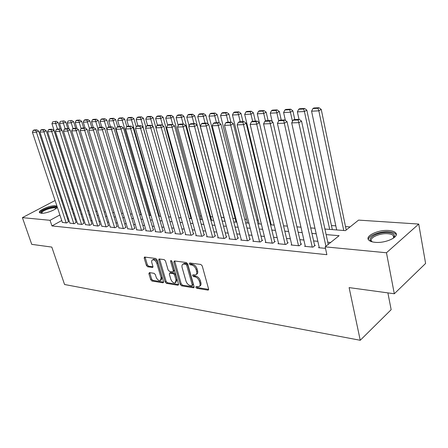 <?xml version="1.0" encoding="UTF-8"?>
<svg xmlns="http://www.w3.org/2000/svg" width="448" height="448" viewBox="0 0 448 448"><rect width="100%" height="100%" fill="white"/><g stroke="black" fill="none" stroke-linecap="round" stroke-linejoin="round"><path stroke-width="0.67" d="M195.866 287.319L196.829 288.31L207.894 290.108L208.27 290.08L208.6 289.01L202.227 265.894L200.81 264.454L189.711 262.982L189.246 263.782L190.215 264.774L191.638 264.964C193.715 265.485 195.205 267.002 196.101 269.517L196.638 271.438C197.07 273.241 196.711 274.411 195.574 274.943L192.802 274.854L192.573 275.61L193.542 276.606L194.958 276.814C197.036 277.362 198.52 278.88 199.41 281.372L199.937 283.276C200.357 285.029 200.015 286.171 198.901 286.692L196.09 286.574L195.866 287.319M196.795 286.63L197.764 287.633L208.656 289.397M190.176 263.043L191.167 264.118L192.584 264.309L191.638 264.964M193.502 274.898L194.482 275.94L195.899 276.147L194.958 276.814M57.226 206.92C57.383 209.238 45.808 213.836 41.216 213.248L39.547 212.632C37.514 210.644 50.148 205.184 55.317 205.778L57.03 206.343M388.892 230.507C392.095 230.765 394.313 231.504 395.545 232.725C400.075 236.667 385.661 243.51 375.116 242.312C372.019 242.021 369.897 241.282 368.749 240.094C364.426 236.074 378.431 229.482 388.892 230.507M149.436 272.614L148.876 273.666L150.685 279.675L151.956 281.014L162.938 282.8L163.526 281.747L157.052 259.829L155.742 258.474L144.469 257.04L144.194 258.104L146.406 265.462L147.689 266.795L152.639 267.445L152.919 266.398L151.827 262.724C151.441 261.246 151.698 260.294 152.589 259.874C154.375 259.694 155.792 260.876 156.845 263.418L161.106 277.827L160.367 280.582C158.575 280.762 157.153 279.58 156.094 277.043L155.383 274.669L154.095 273.319L149.436 272.614M324.918 229.034L345.436 230.625L358.574 220.108L418.729 224.062L425.6 263.458L394.307 293.765L349.115 287.605L360.242 340.278L64.562 284.502L51.806 247.089L31.735 244.35L22.4 217.638L55.093 200.508M394.307 293.765L386.467 252.767L325.17 246.854L339.119 235.682L326.122 234.601M61.751 220.545L51.951 225.926L326.878 254.688L325.17 246.854M51.951 225.926L50.053 220.304L22.4 217.638M180.242 284.441L181.586 285.83L193.43 287.756L193.782 287.728L194.096 286.675L187.684 263.939L186.301 262.528L174.429 260.949L173.796 262.074L180.242 284.441L181.171 283.786L182.515 285.169L194.158 287.05M177.89 285.23L166.488 283.377L165.183 282.016L158.715 260.053L159.012 258.972L164.153 259.588L165.48 260.96L168.118 269.993L169.445 271.365L173.023 271.818L173.326 270.749L170.587 261.285L170.806 260.518L171.965 261.47L178.517 284.161L177.89 285.23L178.562 284.754M319.161 247.229L318.567 247.694L325.5 248.371M305.211 245.885L304.646 246.327L312.95 247.145L315.274 245.314L314.574 245.246M291.682 244.58L291.127 245L299.186 245.795L301.526 243.998L300.849 243.93M278.533 243.314L278.001 243.718L285.83 244.485L288.176 242.715L287.515 242.654M265.765 242.082L265.244 242.463L272.854 243.208L275.206 241.472L274.568 241.41M253.355 240.884L252.851 241.248L260.243 241.976L262.606 240.262L261.985 240.206M241.293 239.719L240.8 240.066L247.99 240.772L250.354 239.092L249.754 239.03M229.555 238.588L229.079 238.918L236.074 239.602L238.442 237.95L237.854 237.894M218.137 237.485L217.672 237.798L224.482 238.465L226.85 236.835L226.279 236.785M207.021 236.41L206.573 236.712L213.198 237.362L215.572 235.754L215.018 235.704M196.202 235.362L195.759 235.648L202.21 236.281L204.59 234.702L204.047 234.651M185.657 234.338L185.231 234.618L191.514 235.234L193.894 233.677L193.362 233.626M175.386 233.346L174.966 233.61L181.093 234.209L183.467 232.68L182.958 232.63M165.374 232.372L164.965 232.63L170.934 233.218L173.314 231.706L172.81 231.655M155.607 231.426L155.215 231.672L161.034 232.243L163.408 230.754L162.921 230.709M146.087 230.502L145.701 230.742L151.379 231.297L153.754 229.83L153.278 229.785M136.797 229.6L136.422 229.83L141.96 230.373L144.329 228.928L143.864 228.883M127.73 228.721L132.77 229.471L135.134 228.043L134.68 228.004M118.882 227.864L123.799 228.592L126.162 227.186L125.72 227.142M110.236 227.024L115.041 227.735L117.398 226.346L116.967 226.302M101.791 226.201L106.49 226.895L108.842 225.523L108.416 225.484M93.542 225.4L98.134 226.078L100.066 224.683M85.484 224.616L89.97 225.277L91.902 223.899M77.605 223.849L81.984 224.493L83.927 223.138M69.899 223.104L74.183 223.726L76.126 222.387M330.635 242.474L327.774 242.211M317.85 241.31L313.611 240.918M303.884 240.033L299.869 239.663M290.332 238.795L286.53 238.448M277.172 237.591L273.571 237.261M264.382 236.426L260.982 236.113M251.961 235.29L248.741 234.998M239.882 234.186L236.835 233.906M228.133 233.117L225.254 232.854M216.703 232.07L213.982 231.823M205.576 231.056L203.011 230.821M194.746 230.065L192.321 229.846M184.195 229.102L181.91 228.894M173.914 228.161L171.763 227.965M163.895 227.248L161.868 227.063M154.129 226.358L152.219 226.184M144.603 225.484L142.806 225.322M135.307 224.638L133.622 224.482M126.235 223.81L124.656 223.664M117.382 223.003L115.903 222.869M108.735 222.214L107.358 222.085M100.29 221.441L99.002 221.323M92.042 220.685L90.843 220.578M83.978 219.951L82.863 219.85M76.098 219.229L75.062 219.139M68.393 218.529L67.435 218.439M62.362 222.37L66.556 222.981L68.494 221.654M350.073 226.912L345.503 226.582M335.815 225.865L331.453 225.546M270.284 221.06L269.668 221.015M258.244 220.175L257.04 220.086M246.529 219.313L244.77 219.184M235.122 218.478L232.837 218.31M224.011 217.661L221.29 217.465M212.66 216.832L210.605 216.681M201.516 216.014L200.194 215.914M190.669 215.214L190.042 215.169M360.242 340.278L391.154 309.691L387.895 292.891M418.729 224.062L386.467 252.767M61.544 200.57L62.502 200.631M69.166 201.074L70.202 201.141M71.887 209.401L72.918 209.479M79.682 210.006L80.797 210.09M87.662 210.622L88.861 210.717M95.822 211.254L97.11 211.355M104.171 211.904L105.554 212.01M112.722 212.57L114.201 212.682M121.481 213.248L123.06 213.371M130.446 213.942L132.132 214.071M139.636 214.654L141.434 214.794M149.055 215.387L150.965 215.533M158.71 216.138L160.742 216.294M168.61 216.905L170.772 217.073M178.769 217.694L181.059 217.868M189.196 218.501L191.621 218.691M199.898 219.33L202.468 219.531M210.885 220.186L213.606 220.394M222.174 221.06L225.058 221.284M233.772 221.962L236.824 222.197M245.7 222.886L248.926 223.138M257.964 223.838L261.374 224.101M270.581 224.818L274.187 225.098M283.567 225.826L287.381 226.122M296.94 226.862L300.966 227.175M310.722 227.931L314.972 228.262M72.486 208.152L71.63 208.611M59.898 214.967L50.053 220.304M316.187 233.772L311.942 233.414M302.198 232.602L298.178 232.271M288.624 231.47L284.822 231.157M275.447 230.373L271.846 230.07M262.646 229.303L259.235 229.023M250.208 228.267L246.982 227.998M238.112 227.259L235.066 227.007M226.358 226.279L223.474 226.038M214.917 225.322L212.19 225.098M203.778 224.398L201.208 224.179M192.942 223.49L190.512 223.289M182.381 222.611L180.096 222.421M172.099 221.754L169.943 221.575M162.075 220.914L160.042 220.746M152.298 220.102L150.394 219.94M142.772 219.307L140.974 219.156M133.47 218.534L131.79 218.389M124.398 217.773L122.819 217.644M115.545 217.034L114.066 216.91M106.898 216.317L105.515 216.199M98.454 215.611L97.166 215.505M90.199 214.922L89.001 214.822M82.141 214.25L81.026 214.155M74.262 213.595L73.226 213.506M66.556 212.951L65.598 212.873M199.629 286.166L199.836 286.014C200.95 285.494 201.292 284.351 200.878 282.598L199.937 283.276M195.899 276.147C197.977 276.69 199.455 278.208 200.346 280.7L200.878 282.598M196.297 274.428L196.515 274.277C197.658 273.739 198.01 272.574 197.585 270.777L196.638 271.438M192.584 264.309C194.667 264.824 196.151 266.342 197.047 268.856L197.585 270.777M174.686 260.988L181.171 283.786M191.817 285.83L192.282 285.068L186.648 265.149L185.685 264.163L183.17 264.057C182.034 264.594 181.686 265.765 182.129 267.568L185.987 281.098C186.866 283.539 188.317 285.04 190.344 285.594L191.817 285.83M192.214 285.701L193.217 284.402L192.282 285.068M183.434 263.878L184.117 263.407L186.637 263.508L187.6 264.494L193.217 284.402M178.578 284.536L167.423 282.733L166.488 283.377M159.594 258.983L166.118 281.372L167.423 282.733M173.225 271.684L173.964 271.174L174.266 270.105L171.59 260.826M170.828 279.289C171.903 281.893 173.382 283.097 175.246 282.901L176.036 280.106L174.546 274.96L173.208 273.577L169.63 273.118L169.333 274.176L170.828 279.289M175.784 282.526L176.971 279.451L176.036 280.106M170.374 272.614L174.149 272.933L175.482 274.31L176.971 279.451M160.866 280.246L161.297 279.95L162.042 277.189L161.106 277.827M153.054 259.571L153.535 259.252C155.322 259.073 156.738 260.254 157.786 262.797L162.042 277.189M145.068 257.057L147.347 264.846L148.624 266.179L152.986 266.806M149.744 272.658L151.614 279.048L152.886 280.381L163.587 282.111M346.214 230.003L321.238 109.413L318.836 110.841L343.756 230.496M336.678 229.947L311.573 111.194L312.922 108.55L318.007 108.287L318.97 107.722L313.886 107.985L312.922 108.55M318.007 108.287L318.836 110.841L311.573 111.194M318.97 107.722L321.238 109.413M319.278 247.761L291.698 122.898L299.012 122.634L301.549 121.122L299.202 119.386L294.084 119.594L293.065 120.193L298.183 119.991L299.202 119.386M328.244 244.39L301.549 121.122M325.926 246.243L298.183 119.991M293.065 120.193L291.698 122.898M372.238 241.853C364.924 238.868 377.815 231.493 388.226 232.557C392.319 232.943 394.442 234.091 394.587 236.001L393.406 238.218M393.338 238.263L393.826 236.93L393.243 235.519C392.269 234.539 390.499 233.94 387.94 233.727C379.557 232.87 368.312 238.185 371.795 241.422L372.316 241.87M396.228 234.825L395.696 234.035C394.47 232.814 392.269 232.075 389.088 231.812C380.363 230.994 368.178 235.564 368.385 239.624M41.205 213.242L41.49 211.63C44.33 208.477 56.969 205.486 56.314 208.135L56.274 208.303M55.91 208.611L55.804 208.404C54.846 206.685 44.537 209.462 42.202 212.072L41.686 213.27M57.176 207.138C55.474 205.285 43.266 208.695 40.438 211.814L39.771 212.839M332.315 229.606L306.835 110.13L304.422 111.535L329.694 229.404M299.012 119.398L297.377 111.877L298.693 109.273L303.621 109.021L304.59 108.461L299.662 108.713L298.693 109.273M303.621 109.021L304.422 111.535L297.377 111.877M304.59 108.461L306.835 110.13M294.784 119.566L292.863 110.824L290.444 112.213L292.46 121.38M285.376 120.445L283.612 112.543L284.889 109.978L289.671 109.732L290.646 109.178L285.863 109.424L284.889 109.978M289.671 109.732L290.444 112.213L283.612 112.543M290.646 109.178L292.863 110.824M281.254 120.103L279.317 111.496L276.881 112.862L278.69 120.859M272.182 121.61L270.25 113.182L271.499 110.662L276.142 110.421L277.116 109.878L272.474 110.118L271.499 110.662M276.142 110.421L276.881 112.862L270.25 113.182M277.116 109.878L279.317 111.496M268.117 120.63L266.162 112.146L263.721 113.501L265.451 120.971M259.375 122.718L257.281 113.809L258.502 111.322L263.01 111.093L263.984 110.555L259.482 110.785L258.502 111.322M263.01 111.093L263.721 113.501L257.281 113.809M263.984 110.555L266.162 112.146M305.329 246.394L277.413 123.418L284.497 123.161L287.05 121.671L284.726 119.969L279.765 120.165L278.746 120.753L283.702 120.557L284.726 119.969M314.692 245.773L287.05 121.671M312.25 247.072L283.702 120.557M278.746 120.753L277.413 123.418M291.794 245.067L263.57 123.922L270.435 123.676L273 122.203L270.698 120.529L265.894 120.719L264.869 121.302L269.674 121.111L270.698 120.529M300.961 244.429L273 122.203M298.514 245.728L269.674 121.111M264.869 121.302L263.57 123.922M278.645 243.779L250.152 124.41L256.81 124.169L259.381 122.724L257.107 121.066L252.442 121.257L251.412 121.828L256.077 121.643L257.107 121.066M287.627 243.13L259.381 122.724M285.169 244.418L256.077 121.643M251.412 121.828L250.152 124.41M265.877 242.525L237.138 124.886L243.594 124.65L246.17 123.222L243.919 121.593L239.4 121.778L238.364 122.338L242.889 122.164L243.919 121.593M274.674 241.864L246.17 123.222M272.216 243.146L242.889 122.164M238.364 122.338L237.138 124.886M255.36 121.139L253.389 112.778L250.942 114.117L252.633 121.246M271.197 224.868L244.686 114.419L245.879 111.966L250.253 111.742L251.233 111.21L246.859 111.434L245.879 111.966M250.253 111.742L250.942 114.117L244.686 114.419M251.233 111.21L253.389 112.778M253.462 241.31L224.504 125.345L230.77 125.115L233.352 123.71L231.129 122.108L226.738 122.282L225.702 122.836L230.093 122.668L231.129 122.108M262.091 240.638L233.352 123.71M259.627 241.914L230.093 122.668M225.702 122.836L224.504 125.345M242.967 121.632L240.979 113.394L238.526 114.716L240.234 121.744M259.168 223.933L232.45 115.007L233.61 112.588L237.866 112.375L238.846 111.849L234.595 112.067L233.61 112.588M237.866 112.375L238.526 114.716L232.45 115.007M238.846 111.849L240.979 113.394M241.394 240.128L212.24 125.787L218.327 125.569L220.909 124.18L218.708 122.601L214.446 122.769L213.41 123.323L217.672 123.155L218.708 122.601M249.855 239.445L220.909 124.18M247.386 240.71L217.672 123.155M213.41 123.323L212.24 125.787M230.922 122.114L228.917 113.994L226.464 115.293L228.178 122.226M247.458 223.026L220.556 115.578L221.687 113.198L225.826 112.986L226.806 112.47L222.673 112.683L221.687 113.198M225.826 112.986L226.464 115.293L220.556 115.578M226.806 112.47L228.917 113.994M229.656 238.974L200.329 126.224L206.242 126.006L208.824 124.639L206.646 123.082L202.507 123.245L201.471 123.788L205.61 123.626L206.646 123.082M237.955 238.286L208.824 124.639M235.486 239.546L205.61 123.626M201.471 123.788L200.329 126.224M219.324 123.043L217.19 114.576L214.732 115.858L216.462 122.69M236.057 222.141L208.992 116.138L210.095 113.786L214.116 113.585L215.102 113.07L211.081 113.277L210.095 113.786M214.116 113.585L214.732 115.858L208.992 116.138M215.102 113.07L217.19 114.576M218.238 237.854L188.754 126.644L194.499 126.437L197.086 125.082L194.93 123.547L190.904 123.71L189.874 124.247L193.894 124.085L194.93 123.547M226.38 237.16L197.086 125.082M223.91 238.409L193.894 124.085M189.874 124.247L188.754 126.644M208.09 124.113L205.789 115.142L203.33 116.407L205.066 123.144M224.952 221.278L197.742 116.682L198.822 114.363L202.731 114.162L203.717 113.658L199.808 113.859L198.822 114.363M202.731 114.162L203.33 116.407L197.742 116.682M203.717 113.658L205.789 115.142M207.122 236.762L177.503 127.053L183.092 126.851L185.674 125.518L183.54 124.006L179.631 124.158L178.595 124.69L182.504 124.533L183.54 124.006M215.113 236.068L185.674 125.518M212.638 237.306L182.504 124.533M178.595 124.69L177.503 127.053M222.23 221.066L194.69 115.69L192.231 116.945L193.973 123.586M189.095 125.91L186.794 117.208L187.846 114.923L191.654 114.727L192.64 114.229L188.832 114.425L187.846 114.923M191.654 114.727L192.231 116.945L186.794 117.208M192.64 114.229L194.69 115.69M196.291 235.704L166.566 127.45L171.998 127.254L174.58 125.938L172.469 124.443L168.661 124.6L167.63 125.121L171.433 124.97L172.469 124.443M204.142 234.998L174.58 125.938M201.673 236.23L171.433 124.97M167.63 125.121L166.566 127.45M211.551 220.237L183.887 116.228L181.429 117.466L183.182 124.018M178.226 125.485L176.137 117.718L177.167 115.466L180.874 115.276L181.86 114.783L178.153 114.974L177.167 115.466M180.874 115.276L181.429 117.466L176.137 117.718M181.86 114.783L183.887 116.228M185.752 234.668L155.921 127.837L161.207 127.646L163.789 126.347L161.694 124.874L157.993 125.026L156.962 125.541L160.664 125.395L161.694 124.874M193.458 233.962L163.789 126.347M190.988 235.183L160.664 125.395M156.962 125.541L155.921 127.837M201.146 219.43L173.37 116.749L170.912 117.97L172.715 124.622M167.642 125.11L165.754 118.222L166.768 115.998L170.374 115.814L171.36 115.326L167.748 115.511L166.768 115.998M170.374 115.814L170.912 117.97L165.754 118.222M171.36 115.326L173.37 116.749M175.476 233.66L145.561 128.212L150.707 128.027L153.289 126.745L151.217 125.294L147.61 125.44L146.58 125.944L150.181 125.804L151.217 125.294M183.047 232.954L153.289 126.745M180.578 234.158L150.181 125.804M146.58 125.944L145.561 128.212M190.994 218.641L163.122 117.258L160.67 118.468L162.618 125.524M157.472 125.283L155.646 118.709L156.632 116.514L160.149 116.334L161.134 115.853L157.618 116.032L156.632 116.514M160.149 116.334L160.67 118.468L155.646 118.709M161.134 115.853L163.122 117.258M165.463 232.68L135.481 128.582L140.487 128.397L143.063 127.131L141.014 125.703L137.502 125.843L136.472 126.342L139.978 126.207L141.014 125.703M172.9 231.969L143.063 127.131M170.436 233.167L139.978 126.207M136.472 126.342L135.481 128.582M155.943 127.792L153.143 117.751L150.685 118.95L152.774 126.386M147.566 125.462L145.79 119.185L146.759 117.018L150.186 116.844L151.172 116.368L147.745 116.542L146.759 117.018M150.186 116.844L150.685 118.95L145.79 119.185M151.172 116.368L153.143 117.751M155.697 231.722L125.658 128.94L130.536 128.761L133.106 127.506L131.074 126.095L127.658 126.235L126.633 126.728L130.049 126.594L131.074 126.095M163.005 231.006L133.106 127.506M160.546 232.198L130.049 126.594M126.633 126.728L125.658 128.94M145.975 127.294L143.41 118.233L140.958 119.414L168.706 216.91M137.956 125.821L136.186 119.644L137.133 117.505L140.476 117.337L141.456 116.866L138.113 117.04L137.133 117.505M140.476 117.337L140.958 119.414L136.186 119.644M141.456 116.866L143.41 118.233M146.171 230.787L116.088 129.287L120.842 129.114L123.407 127.876L121.397 126.482L118.07 126.616L117.04 127.109L120.372 126.974L121.397 126.482M153.362 230.07L123.407 127.876M150.903 231.252L120.372 126.974M117.04 127.109L116.088 129.287M136.259 126.829L133.924 118.703L131.477 119.874L159.275 216.182M128.593 126.196L126.823 120.098L127.747 117.986L131.006 117.818L131.986 117.354L128.727 117.522L127.747 117.986M131.006 117.818L131.477 119.874L126.823 120.098M131.986 117.354L133.924 118.703M136.881 229.874L106.764 129.623L111.401 129.455L113.96 128.234L111.966 126.862L108.724 126.991L107.699 127.473L110.942 127.344L111.966 126.862M143.948 229.158L113.96 128.234M141.495 230.328L110.942 127.344M107.699 127.473L106.764 129.623M126.84 126.627L124.667 119.162L122.226 120.316L150.069 215.466M119.459 126.56L117.684 120.54L118.597 118.451L121.772 118.289L122.752 117.83L119.571 117.992L118.597 118.451M121.772 118.289L122.226 120.316L117.684 120.54M122.752 117.83L124.667 119.162M127.809 228.984L97.675 129.954L102.194 129.791L104.748 128.582L102.771 127.226L99.613 127.355L98.588 127.831L101.752 127.708L102.771 127.226M134.764 228.267L104.748 128.582M132.317 229.426L101.752 127.708M98.588 127.831L97.675 129.954M117.751 126.767L115.64 119.61L113.204 120.753L141.081 214.766M110.55 126.918L108.769 120.966L109.665 118.91L112.762 118.748L113.742 118.294L110.639 118.457L109.665 118.91M112.762 118.748L113.204 120.753L108.769 120.966M113.742 118.294L115.64 119.61M118.961 228.116L88.81 130.278L93.218 130.116L95.766 128.923L93.811 127.585L90.726 127.708L89.706 128.178L92.786 128.061L93.811 127.585M125.798 227.399L95.766 128.923M123.357 228.547L92.786 128.061M89.706 128.178L88.81 130.278M108.898 126.98L106.826 120.047L104.395 121.178L106.865 129.399M101.847 127.266L100.072 121.386L100.946 119.353L103.97 119.196L104.944 118.748L101.914 118.905L100.946 119.353M103.97 119.196L104.395 121.178L100.072 121.386M104.944 118.748L106.826 120.047M110.314 227.27L80.164 130.592L84.459 130.435L87.002 129.259L85.064 127.932L82.057 128.055L81.038 128.52L84.05 128.402L85.064 127.932L83.283 122.198L84.123 120.21L87.007 120.064L87.976 119.622L85.086 119.773L84.123 120.21M117.046 226.554L87.002 129.259M114.61 227.69L84.05 128.402M81.038 128.52L80.164 130.592M100.296 127.327L98.224 120.473L95.799 121.593L98.067 129.046M93.352 127.602L91.577 121.794L92.434 119.784L95.39 119.633L96.359 119.19L93.402 119.342L92.434 119.784M95.39 119.633L95.799 121.593L91.577 121.794M96.359 119.19L98.224 120.473M101.87 226.442L71.725 130.9L75.919 130.749L78.45 129.578L76.535 128.274L73.595 128.391L72.582 128.856L75.522 128.738L76.535 128.274M108.494 225.725L78.45 129.578M106.064 226.856L75.522 128.738M72.582 128.856L71.725 130.9M91.896 127.663L89.824 120.893L87.405 121.996L89.477 128.722M87.007 120.064L87.405 121.996L83.283 122.198M87.976 119.622L89.824 120.893M93.621 225.635L63.487 131.197L67.581 131.051L70.106 129.898L68.208 128.604L65.341 128.722L64.333 129.175L67.194 129.063L68.208 128.604M100.139 224.918L70.106 129.898M97.72 226.033L67.194 129.063M64.333 129.175L63.487 131.197M83.692 127.988L81.62 121.302L79.206 122.394L81.105 128.492M77.073 128.643L75.18 122.584L76.003 120.624L78.82 120.478L79.789 120.042L76.966 120.187L76.003 120.624M78.82 120.478L79.206 122.394L75.18 122.584M79.789 120.042L81.62 121.302M85.557 224.84L55.446 131.494L59.444 131.348L61.958 130.206L60.077 128.929L57.277 129.041L56.274 129.494L59.074 129.382L60.077 128.929M91.974 224.129L61.958 130.206M89.566 225.238L59.074 129.382M56.274 129.494L55.446 131.494M75.673 128.307L73.601 121.699L71.198 122.78L73.041 128.643M69.272 129.332L67.262 122.97L68.068 121.027L71.786 120.456L68.068 121.027M70.823 120.887L71.198 122.78L67.262 122.97M71.786 120.456L73.601 121.699M77.672 224.067L47.594 131.779L51.498 131.634L54.006 130.508L52.142 129.248L49.409 129.354L48.406 129.802L51.139 129.696L52.142 129.248M83.994 223.356L54.006 130.508M81.592 224.454L51.139 129.696M48.406 129.802L47.594 131.779M67.838 128.621L65.766 122.086L63.37 123.155L65.162 128.8M61.65 129.993L59.522 123.34L60.312 121.425L63.969 120.859L60.312 121.425M63.006 121.285L63.37 123.155L59.522 123.34M63.969 120.859L65.766 122.086M69.966 223.311L39.922 132.054L43.736 131.919L46.234 130.805L44.386 129.556L41.714 129.662L40.718 130.105L43.389 129.998L44.386 129.556M76.194 222.6L46.234 130.805M73.797 223.686L43.389 129.998M40.718 130.105L39.922 132.054M60.206 129.013L58.106 122.466L55.714 123.525L57.49 129.035M79.828 210.017L51.957 123.704L52.735 121.811L56.325 121.251L52.735 121.811M55.367 121.677L55.714 123.525L51.957 123.704M56.325 121.251L58.106 122.466M62.429 222.572L32.424 132.328L36.154 132.194L38.64 131.09L36.809 129.858L34.199 129.965L33.202 130.402L35.812 130.301L36.809 129.858M68.566 221.866L38.64 131.09M66.175 222.942L35.812 130.301M33.202 130.402L32.424 132.328M197.764 287.633L196.829 288.31M191.167 264.118L190.215 264.774M194.482 275.94L193.542 276.606M200.346 280.7L199.41 281.372M197.047 268.856L196.101 269.517M208.65 289.554L207.894 290.108M174.748 261.436L173.796 262.074M194.141 287.241L193.43 287.756M182.515 285.169L181.586 285.83M187.6 264.494L186.648 265.149M186.637 263.508L185.685 264.163M185.158 263.312L184.212 263.962M166.118 281.372L165.183 282.016M159.662 259.426L158.715 260.053M174.266 270.105L173.326 270.749M171.455 260.702L170.587 261.285M175.482 274.31L174.546 274.96M174.149 272.933L173.208 273.577M170.884 272.451L169.943 273.09M157.786 262.797L156.845 263.418M152.958 267.07L152.348 267.473M148.624 266.179L147.689 266.795M147.347 264.846L146.406 265.462M145.141 257.494L144.194 258.104M163.57 282.363L162.938 282.8M152.886 280.381L151.956 281.014M151.614 279.048L150.685 279.675M149.811 273.045L148.876 273.666M184.117 263.407L183.17 264.057M170.57 272.474L169.63 273.118M153.535 259.252L152.589 259.874M393.826 236.93L394.587 236.001M393.652 237.692L393.243 235.519"/></g></svg>
